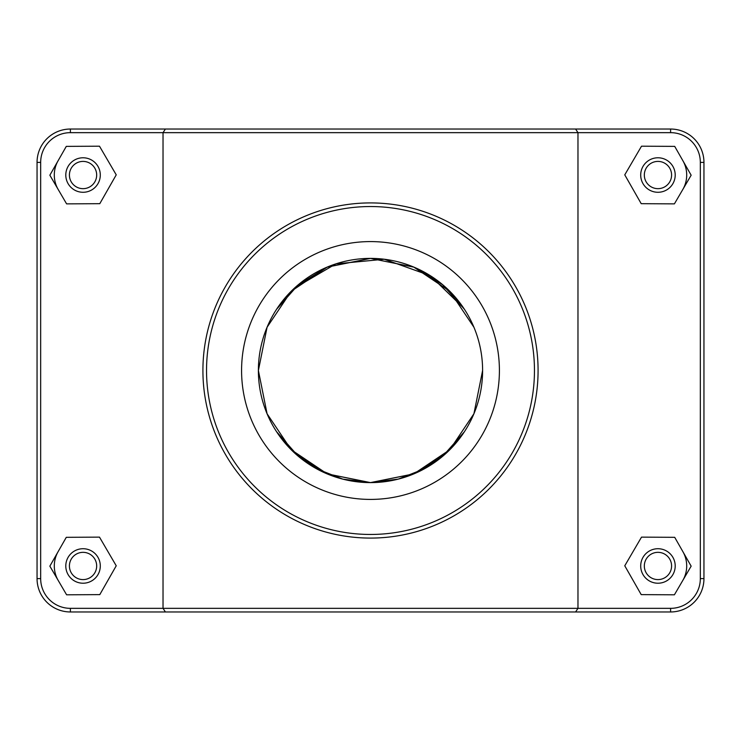 <?xml version="1.0" encoding="UTF-8"?>
<svg xmlns="http://www.w3.org/2000/svg" width="741" height="741" viewBox="0 0 741 741"><rect width="100%" height="100%" fill="white"/><g stroke="black" fill="none" stroke-linecap="round" stroke-linejoin="round"><path stroke-width="1.11" d="M283.571 299.716L276.699 309.108L298.252 284.776L327.031 267.168L370.5 258.396L413.969 267.158L442.757 284.785L464.301 309.108M464.283 431.92L442.748 456.224L413.969 473.832L370.5 482.604L327.031 473.842L298.243 456.215L276.699 431.892M682.924 551.73A28.742 28.742 0 0 1 682.776 580.481M640.706 565.967A17.247 17.247 0 0 1 666.585 551.035A17.247 17.247 0 0 1 666.585 580.907A17.247 17.247 0 0 1 640.706 565.967M644.327 565.967A13.625 13.625 0 0 0 664.77 577.767A13.625 13.625 0 0 0 664.77 554.166A13.625 13.625 0 0 0 644.327 565.967M641.206 594.625L624.765 565.791L641.511 537.132L674.708 537.318L691.149 566.152L674.403 594.801L641.206 594.625M58.224 580.481A28.742 28.742 0 0 1 58.076 551.73M100.294 565.967A17.247 17.247 0 0 0 74.415 551.035A17.247 17.247 0 0 0 74.415 580.907A17.247 17.247 0 0 0 100.294 565.967M96.673 565.967A13.625 13.625 0 0 1 76.23 577.767A13.625 13.625 0 0 1 76.23 554.166A13.625 13.625 0 0 1 96.673 565.967M99.794 594.625L116.235 565.791L99.489 537.132L66.292 537.318L49.851 566.152L66.597 594.801L99.794 594.625M482.586 372.825L482.604 370.5L473.925 413.747L449.806 449.741L413.747 473.934L370.5 482.604L327.253 473.934L291.194 449.741L267.075 413.765L258.396 370.5L267.075 327.253L291.194 291.259L327.253 267.066L370.5 258.396L413.747 267.066L449.806 291.259L473.925 327.235M463.727 308.228L430.364 275.717L384.283 259.248L335.858 263.879L294.409 288.175M277.264 432.753L294.51 452.927L316.602 468.794L342.805 479.131L370.546 482.604L398.278 479.112L424.482 468.757L446.554 452.871L463.783 432.679M682.924 160.788A28.742 28.742 0 0 1 682.776 189.539M640.706 175.033A17.247 17.247 0 0 1 666.585 160.093A17.247 17.247 0 0 1 666.585 189.965A17.247 17.247 0 0 1 640.706 175.033M644.327 175.033A13.625 13.625 0 0 0 664.77 186.834A13.625 13.625 0 0 0 664.77 163.233A13.625 13.625 0 0 0 644.327 175.033M641.206 203.682L624.765 174.848L641.511 146.199L674.708 146.375L691.149 175.209L674.403 203.868L641.206 203.682M100.294 175.033A17.247 17.247 0 0 0 74.415 160.093A17.247 17.247 0 0 0 74.415 189.965A17.247 17.247 0 0 0 100.294 175.033M96.673 175.033A13.625 13.625 0 0 1 76.23 186.834A13.625 13.625 0 0 1 76.23 163.233A13.625 13.625 0 0 1 96.673 175.033M99.794 203.682L116.235 174.848L99.489 146.199L66.292 146.375L49.851 175.209L66.597 203.868L99.794 203.682M58.224 189.539A28.742 28.742 0 0 1 58.076 160.788M575.59 611.964L670.605 611.964A33.345 33.345 0 0 0 703.95 578.619L703.95 162.381A33.345 33.345 0 0 0 670.605 129.036L70.395 129.036A33.345 33.345 0 0 0 37.05 162.381L37.05 578.619A33.345 33.345 0 0 0 70.395 611.964L575.59 611.964L577.971 608.342L70.395 608.342A29.723 29.723 0 0 1 40.672 578.619L40.672 162.381A29.723 29.723 0 0 1 70.395 132.658L670.605 132.658A29.723 29.723 0 0 1 700.328 162.381L700.328 578.619A29.723 29.723 0 0 1 670.605 608.342L577.971 608.342L577.971 132.658L575.59 129.036M165.41 129.036L163.029 132.658L163.029 608.342L165.41 611.964M206.535 370.5A163.965 163.965 0 0 1 452.482 228.506A163.965 163.965 0 0 1 452.482 512.494A163.965 163.965 0 0 1 206.535 370.5M499.406 370.5A128.906 128.906 0 0 1 306.042 482.141A128.906 128.906 0 0 1 306.042 258.859A128.906 128.906 0 0 1 499.406 370.5M202.914 370.5A167.586 167.586 0 0 0 454.289 515.634A167.586 167.586 0 0 0 454.289 225.366A167.586 167.586 0 0 0 202.914 370.5M482.604 370.5A112.104 112.104 0 0 1 314.443 467.59A112.104 112.104 0 0 1 314.443 273.41A112.104 112.104 0 0 1 482.604 370.5L482.521 374.992M464.357 431.808L442.72 456.243L413.876 473.879L370.5 482.604L327.124 473.879L298.28 456.243L276.643 431.808M258.479 374.992L258.396 370.444M276.643 309.192L298.28 284.757L327.124 267.121L370.5 258.396L413.876 267.121L442.72 284.757L464.357 309.192M464.338 431.836L442.71 456.252L413.876 473.879L370.5 482.604L327.124 473.879L298.225 456.197L276.569 431.688M276.615 309.229L298.262 284.776L327.124 267.121L370.5 258.396L413.876 267.121L442.71 284.748L464.338 309.164M70.395 608.342L70.395 611.964M670.605 132.658L670.605 129.036M700.328 162.381L703.95 162.381M700.328 578.619L703.95 578.619M670.605 608.342L670.605 611.964M40.672 578.619L37.05 578.619M40.672 162.381L37.05 162.381M70.395 132.658L70.395 129.036"/></g></svg>
